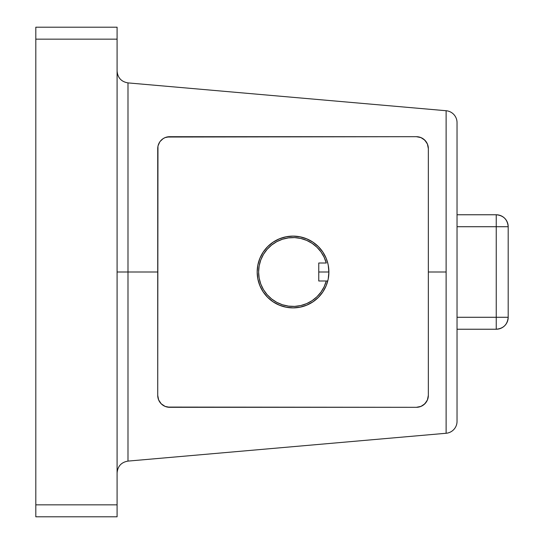 <?xml version="1.0" encoding="UTF-8"?>
<svg xmlns="http://www.w3.org/2000/svg" width="544" height="544" viewBox="0 0 544 544"><rect width="100%" height="100%" fill="white"/><g stroke="black" fill="none" stroke-linecap="round" stroke-linejoin="round"><path stroke-width="0.82" d="M328.896 272A35.856 35.856 0 0 0 328.549 267.002L328.855 273.754L328.209 278.997L328.896 272L328.209 265.003L328.896 272L318.764 272L328.896 272L328.855 273.754A35.856 35.856 0 0 1 327.753 280.99L327.753 280.99A35.856 35.856 0 0 0 328.107 279.473L328.046 279.759M328.331 278.351L328.107 279.473L328.331 278.351A35.856 35.856 0 0 0 328.549 276.998L328.304 278.48M328.732 275.448L328.549 276.998A35.856 35.856 0 0 0 328.855 273.754L328.549 276.998L328.855 273.754M328.005 279.949L326.169 285.722L322.85 291.924L318.396 297.357L312.963 301.818L306.762 305.13L300.036 307.17L293.039 307.856L286.042 307.17L279.317 305.13L273.115 301.818L267.682 297.357L263.221 291.924L259.91 285.722L257.87 278.997L257.176 272A35.856 35.856 0 0 0 327.753 280.99A35.856 35.856 0 0 1 257.176 272L257.87 265.003L259.91 258.278L263.221 252.076L267.682 246.643L273.115 242.182L279.317 238.87L286.042 236.83L293.039 236.144L300.036 236.83L306.762 238.87L312.963 242.182L318.396 246.643L322.85 252.076L326.169 258.278L328.005 264.044L326.169 258.278L322.85 252.076L318.396 246.643L312.963 242.182L306.762 238.87M328.12 264.588L327.753 263.01A35.856 35.856 0 0 0 257.176 272L257.87 278.997L259.91 285.722L263.221 291.924L267.682 297.357L273.115 301.818L279.317 305.13M257.87 265.003L257.176 272A35.856 35.856 0 0 1 327.753 263.01L328.304 265.513M328.549 267.002L328.331 265.642L328.549 267.002A35.856 35.856 0 0 0 328.331 265.642L328.549 267.002M457.035 421.362L457.035 122.638A11.954 11.954 0 0 0 446.121 110.731L446.121 433.269A11.954 11.954 0 0 0 457.035 421.362A11.954 11.954 0 0 1 446.121 433.269L446.121 110.731A11.954 11.954 0 0 1 457.035 122.638M117.089 70.992C117.66 77.772 121.298 81.736 127.996 82.899L127.996 272L117.089 272L127.996 272L127.996 82.899L127.996 272L157.726 272L127.996 272L127.996 461.101L446.121 433.269M428.346 272L446.121 272L428.346 272M427.992 145.751L428.148 146.486M427.258 143.657L427.57 144.398M166.879 137.027L416.391 136.694L419.397 137.074L422.035 138.108L424.123 139.522L426.89 142.929M164.968 137.659L166.206 137.204M162.676 138.958L163.778 138.251M160.949 140.481L161.786 139.665M224.454 136.694L169.68 136.694L165.104 137.598L163.044 138.706L160.16 141.413M158.562 144.255L158.936 143.405M157.957 146.329A11.954 11.954 0 0 1 159.746 142.004L158.1 145.697M292.352 136.694L242.094 136.694M348.35 136.694L330.351 136.694M416.391 136.694L169.68 136.694L416.391 136.694A11.954 11.954 0 0 1 428.346 148.641L427.434 144.072L424.844 140.189L420.968 137.598L416.391 136.694M157.957 146.309L157.726 395.359L158.637 399.928L161.228 403.811L165.104 406.402L169.68 407.306L416.391 407.306L420.968 406.402L424.844 403.811L427.434 399.928L428.346 395.359L428.346 148.641L428.346 395.359A11.954 11.954 0 0 1 416.391 407.306L167.348 407.082M158.637 144.072L158.93 143.412M420.968 137.598L421.58 137.877M422.477 138.353L423.667 139.155M424.476 139.835L424.83 140.175M426.618 401.547L426.034 402.417M425.313 403.315L424.844 403.811M165.104 406.402L166.233 406.803M300.036 236.83L293.039 236.144L286.042 236.83L279.317 238.87L273.115 242.182L267.682 246.643L263.221 252.076L259.91 258.278M286.042 307.17L293.039 307.856L300.036 307.17L306.762 305.13L312.963 301.818L318.396 297.357L322.85 291.924L326.169 285.722M457.035 342.407L457.035 201.593M117.089 27.2L117.089 516.8L117.089 504.846L35.809 504.846L35.809 39.154L117.089 39.154L117.089 504.846L35.809 504.846L35.809 516.8L117.089 516.8L35.809 516.8L35.809 39.154L117.089 39.154L117.089 27.2L35.809 27.2L35.809 39.154L35.809 27.2L117.089 27.2M294.345 407.306L399.976 407.306M188.244 407.306L224.454 407.306M242.094 407.306L293.155 407.306M158.093 398.303L157.944 397.603M158.93 400.588L158.569 399.752M160.174 402.608L159.576 401.744M426.89 401.071L424.116 404.478L422.028 405.899L419.39 406.926L416.391 407.306L169.68 407.306A11.954 11.954 0 0 1 157.726 395.359L157.726 148.641A11.954 11.954 0 0 1 169.68 136.694M428.148 397.514L427.992 398.249M167.362 136.918A11.954 11.954 0 0 0 163.044 138.706M127.996 272L127.996 461.101L127.996 272M496.244 214.764L457.035 214.764L496.244 214.764L496.244 317.281L457.035 317.281L496.244 317.281L496.244 329.236L496.244 317.281L508.191 317.281A11.954 11.954 0 0 1 496.244 329.236C503.499 328.522 507.484 324.544 508.191 317.281L496.244 317.281L496.244 214.764A11.954 11.954 0 0 1 508.191 226.719L508.191 317.281L508.191 226.719L496.244 226.719L508.191 226.719C507.484 219.456 503.499 215.478 496.244 214.764A11.954 11.954 0 0 1 508.191 226.719M457.035 226.719L496.244 226.719L457.035 226.719M457.035 329.236L496.244 329.236L457.035 329.236M320.98 292.108L316.928 296.786L320.98 292.108L324.122 286.79L326.271 280.99L318.764 280.99L318.764 263.01L326.271 263.01L324.122 257.21L320.98 251.892L316.928 247.214L320.98 251.892M259.168 265.839L260.814 259.882L259.168 265.839L258.611 272L259.168 278.161L260.814 284.118L263.5 289.687L267.145 294.685L271.619 298.948L276.78 302.348L282.472 304.762L288.504 306.122L294.678 306.388L300.805 305.538L306.68 303.606L312.113 300.655L316.928 296.786M282.472 239.238L288.504 237.878L282.472 239.238L276.78 241.652L271.619 245.052L267.145 249.315L263.5 254.313L260.814 259.882M316.928 247.214L312.113 243.345L306.68 240.394L300.805 238.462L294.685 237.612L288.504 237.878M326.271 263.01L318.764 263.01L318.764 280.99L326.271 280.99A34.422 34.422 0 0 1 273.272 300.186A34.422 34.422 0 0 1 273.272 243.814A34.422 34.422 0 0 1 326.271 263.01M327.753 280.99L326.271 280.99L327.753 280.99M328.114 264.534L328.331 265.642M327.794 263.187L327.923 263.697M127.996 82.899L446.121 110.731M127.996 461.101C121.298 462.264 117.66 466.228 117.089 473.008"/></g></svg>
